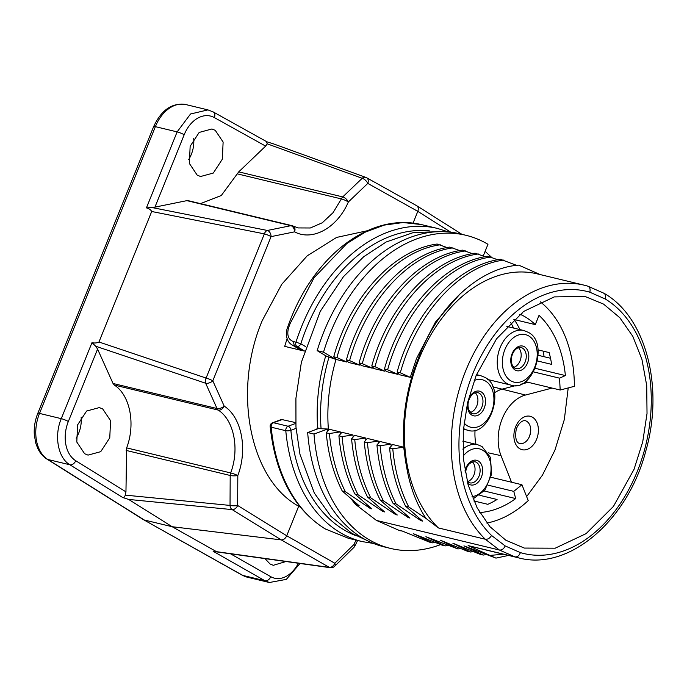 <?xml version="1.0" encoding="UTF-8"?>
<svg xmlns="http://www.w3.org/2000/svg" width="687" height="687" viewBox="0 0 687 687"><rect width="100%" height="100%" fill="white"/><g stroke="black" fill="none" stroke-linecap="round" stroke-linejoin="round"><path stroke-width="1.03" d="M193.7 138.628A24.423 16.935 -76.5 0 1 188.702 159.53M81.143 417.232A24.423 16.935 -76.5 0 1 76.137 438.134M143.446 519.655L242.794 575.405L264.933 580.738A5.427 3.907 -60.4 0 0 270.738 576.676L230.54 553.808M143.566 519.724L242.09 575.131A5.427 3.839 -60.6 0 0 242.794 575.405A36.188 25.093 103.5 0 0 247.337 577.2L269.398 582.516L264.933 580.738L213.133 551.275L215.838 551.764M216.019 551.79L330.207 567.685A5.427 3.478 -82.1 0 1 329.348 567.376A5.427 3.899 -60.2 0 0 334.818 563.254L286.737 535.774C285.414 538.548 283.594 539.922 281.258 539.896L172.154 526.714L144.261 519.999L47.798 459.466A5.427 3.813 122.1 0 1 46.982 459.131L143.437 519.647M172.154 526.714L216.517 551.67L329.348 567.376L281.258 539.896L232.172 509.608A5.427 3.864 -84.4 0 1 230.033 505.417A5.427 1.194 0.3 0 0 237.65 505.486A5.427 3.744 121.7 0 1 232.172 509.608L128.649 499.432L172.154 526.714M356.029 540.111L353.882 544.559L334.818 563.254A5.427 2.671 45.6 0 1 334.758 566.182L353.831 547.479A5.427 2.671 -134.4 0 0 353.891 544.559A5.427 1.005 -156.1 0 1 354.99 545.813L357.618 540.489M413.085 223.06L417.808 211.347C418.769 208.487 418.28 206.555 416.339 205.559M125.309 495.129L125.953 491.858L75.742 460.745A5.427 3.744 121.8 0 1 69.928 464.798L122.715 497.517C123.669 497.929 124.527 497.13 125.309 495.129L230.033 505.417L230.197 475.473A5.427 1.194 -179.7 0 0 237.814 475.541C247.878 449.126 241.609 417.241 224.177 406.103L212.807 380.821A5.427 2.834 155.8 0 1 205.653 383.243A5.427 3.452 -71.4 0 1 206.1 378.056A5.427 0.824 22 0 1 212.807 380.821L271.064 236.629A5.427 0.824 -158 0 0 264.358 233.872A5.427 3.366 -78.8 0 1 267.38 230.463A5.427 3.658 78.5 0 1 271.064 236.629L294.577 231.845A5.427 3.658 -101.5 0 0 290.893 225.68L267.38 230.463L151.784 207.5L146.434 207.878C149.027 208.547 150.779 209.75 151.698 211.493L98.962 342.006C96.927 343.028 94.6 343.251 91.972 342.667L95.725 346.239L97.58 349.099L113.037 383.475L114.308 385.055L218.26 410.087C234.044 420.212 239.737 449.04 230.669 472.939A5.427 0.635 20 0 1 237.814 475.541L237.65 505.486L286.737 535.774L298.673 506.225L300.279 507.169M367.313 230.738L336.596 237.427L307.235 255.804L281.713 284.332L262.219 320.64C232.361 391.083 249.733 479.543 298.673 506.225M292.679 225.903A5.427 3.796 116.6 0 1 293.263 226.117A5.427 3.796 116.6 0 1 294.577 231.845C312.602 241.541 337.283 227.844 348.335 202.004L367.777 183.395L417.808 211.347L450.749 232.189M122.715 497.517L128.649 499.432M114.308 385.055C130.083 395.137 135.751 423.991 126.648 447.89L125.953 491.858M146.434 207.878L177.134 131.887L155.374 126.648L39.511 413.411A36.188 25.093 103.5 0 0 47.798 459.466L69.928 464.798C58.034 458.006 53.895 435.927 61.272 418.658A5.427 0.824 22 0 1 68.331 421.5A30.76 21.701 -76.8 0 0 75.742 460.745M102.724 408.963L110.564 420.659L109.765 437.799L100.731 451.668L88.022 455.112L84.63 453.738L76.798 442.042L77.588 424.901L86.622 411.032L99.332 407.589L102.724 408.963M113.037 383.475L217.023 408.516A5.427 2.834 -24.2 0 0 224.177 406.094A5.427 3.718 -55.8 0 1 218.26 410.087A5.427 3.761 -76.5 0 1 217.023 408.516L205.653 383.243L95.725 346.239M151.784 207.5L154.936 207.139L184.193 134.738A5.427 0.824 -158 0 0 177.134 131.887L190.531 113.99L207.955 109.894L213.279 111.972A5.427 3.77 119.1 0 1 214.378 117.597L265.646 146.108L238.733 171.862L221.3 195.512L200.501 203.627M265.646 146.108L267.243 143.832L266.479 141.677L272.447 143.531M366.308 177.607A5.427 3.77 119.2 0 1 366.686 177.778A5.427 3.77 119.2 0 1 367.777 183.395A5.427 2.611 -133.7 0 0 362.195 178.302A5.427 4.01 -70 0 1 365.888 177.409A5.427 4.01 -70 0 1 366.308 177.607M461.939 234.336L416.854 205.808L366.686 177.778A5.427 5.427 0 0 0 365.888 177.409L271.777 143.248M285.955 561.528L273.297 565.315L270.034 563.967L264.959 558.6M267.243 143.832L362.195 178.302L342.744 196.911A5.427 2.611 46.3 0 1 348.335 202.004A5.427 1.005 24 0 0 341.379 198.912L333.058 212.669L322.332 222.751L310.318 227.99L298.27 227.929L296.269 227.371M188.221 200.673L292.104 225.688A5.427 3.761 -76.5 0 0 290.893 225.68L186.907 200.638L154.936 207.139M188.719 200.862L186.907 200.638M215.289 130.358L223.12 142.054L222.33 159.195L213.296 173.064L200.587 176.507L197.195 175.133L189.354 163.437L190.153 146.297L199.187 132.428L211.897 128.984L215.289 130.358M295.693 422.608L281.472 419.465M287.157 338.665A144.751 100.354 -76.5 0 0 284.71 346.377L302.366 350.628L292.044 344.908L300.09 349.692L304.324 351.1M325.149 355.394A145.979 101.204 103.5 0 0 325.02 355.814L325.621 356.227A144.751 100.354 103.5 0 0 317.677 427.898A11.765 3.564 -4.3 0 1 316.956 428.259A145.979 101.204 103.5 0 0 317.025 429.092M317.677 427.898L321.078 428.722A144.751 100.354 -76.5 0 1 329.03 357.051L335.359 359.224L323.5 352.173L317.162 350.645L326.419 356.149L325.02 355.814M483.253 255.959L487.968 244.289A161.033 111.646 -76.5 0 0 466.044 235.323A161.033 111.646 -76.5 0 0 330.121 333.487A161.033 111.646 -76.5 0 0 323.5 352.173M316.956 428.259L318.356 428.594L307.673 432.544L314.011 434.064L327.69 429.014A141.762 98.284 103.5 0 0 327.836 430.861M321.078 428.722L327.69 429.014M325.621 356.227L329.03 357.051M466.044 235.323L459.706 233.795A161.033 111.646 103.5 0 0 323.783 331.958A161.033 111.646 103.5 0 0 317.162 350.645M438.409 527.942A140.225 97.219 103.5 0 1 418.872 359.344A140.225 97.219 103.5 0 1 537.234 273.864L584.139 285.165A140.225 97.219 -76.5 0 0 465.777 370.645A140.225 97.219 -76.5 0 0 485.314 539.235L438.409 527.942L426.026 518.445L408.756 506.972L405.588 506.207L422.625 521.098L421.019 520.712L396.081 503.914L392.912 503.15L409.95 518.041L408.344 517.654L383.406 500.866L380.237 500.102L397.266 514.992L395.669 514.606L370.731 497.809L367.562 497.044L384.591 511.935L382.985 511.549L358.047 494.752L354.878 493.987L371.916 508.887L370.31 508.5L345.372 491.703L342.203 490.939L359.241 505.83L355.497 504.37L376.407 520.403L399.671 530.63L402.144 530.991L429.384 542.095L432.552 542.85L413.222 533.653L442.059 545.143L445.228 545.899L425.897 536.71L457.911 548.956L440.178 540.145L467.418 551.249L470.586 552.013L452.853 543.202L480.093 554.306L483.262 555.062L463.931 545.873L495.945 558.119L468.113 545.598L515.018 556.891L499.38 550.021L485.314 539.235C487.77 539.51 489.848 538.256 491.548 535.474A134.798 93.458 -76.5 0 1 472.896 373.53A134.798 93.458 -76.5 0 1 589.832 292.207C590.554 288.995 589.807 286.96 587.591 286.093L584.139 285.165A140.225 97.219 -76.5 0 1 587.591 286.093M435.292 542.429L432.552 542.85M376.407 520.403L499.38 550.021C501.802 550.278 503.743 548.922 505.203 545.942L491.548 535.474M603.229 292.971C605.427 293.83 606.08 295.822 605.17 298.948A134.798 93.458 -76.5 0 1 641.366 460.342A134.798 93.458 -76.5 0 1 520.385 552.614C519.209 555.714 517.423 557.148 515.018 556.891A140.225 97.219 -76.5 0 0 518.47 557.827C568.638 571.515 627.918 520.729 645.874 450.724C664.166 387.262 645.978 316.922 604.019 293.289M634.032 469.333L642.723 441.887L647.025 413.488L646.716 385.519L641.924 359.344L632.813 336.338L619.777 317.669L603.564 304.109L584.972 296.432L554.229 296.904L523.606 311.46L496.589 338.768L476.143 375.463L467.572 402.737L463.253 430.998L463.399 458.822L468.122 484.807L477.104 507.779L489.857 526.611L505.855 540.231L524.293 548.071L555.199 548.192L586.105 533.627L613.465 506.388L634.032 469.333M440.659 544.585A161.033 111.646 -76.5 0 1 390.628 548.441A161.033 111.646 -76.5 0 1 314.011 434.064M351.538 499.355A141.762 98.284 103.5 0 0 355.497 504.37M399.671 530.63A141.762 98.284 103.5 0 0 402.196 531.017M307.673 432.544A161.033 111.646 103.5 0 0 384.291 546.912L390.628 548.441M336.003 359.447L346.909 362.066L336.922 357.541L333.753 356.776L336.003 359.447A141.462 98.069 103.5 0 0 328.455 430.148M353.582 501.106A141.462 98.069 103.5 0 0 357.025 505.297M333.753 356.776C350.018 297.188 393.952 249.561 437.13 244.04L447.074 247.552M426.026 518.445C416.425 503.966 409.941 486.748 406.575 466.774A141.462 98.069 -76.5 0 1 418.125 358.897C436.777 307.475 478.435 267.982 518.711 265.13L540.197 274.585M397.138 372.036L399.216 374.664L410.294 377.335L400.306 372.801L397.138 372.036C413.411 312.456 457.336 264.83 500.514 259.308L516.633 265.354M384.462 368.988L386.541 371.615L397.618 374.286L387.631 369.752L384.462 368.988C400.727 309.399 444.661 261.773 487.839 256.251L497.783 259.763M371.787 365.931L373.865 368.558L384.935 371.229L374.956 366.695L371.787 365.931C388.052 306.35 431.986 258.724 475.164 253.202L485.108 256.715M359.103 362.882L361.19 365.51L372.26 368.172L362.272 363.646L359.103 362.882C375.377 303.293 419.31 255.667 462.48 250.145L472.433 253.658M346.428 359.825L348.507 362.453L359.584 365.123L349.597 360.589L346.428 359.825C362.702 300.245 406.627 252.61 449.805 247.097L459.758 250.609M604.002 293.28L587.737 286.135M468.113 545.598A140.225 97.219 103.5 0 0 471.565 546.526L518.47 557.827M490.355 555.379L503.485 554.211M508.543 555.431L495.945 558.119M408.756 506.972C400.092 489.874 394.767 470.483 392.784 448.791L403.673 447.185L392.595 444.515L389.615 448.027L392.784 448.791M406.575 466.774L403.673 447.185M405.588 506.207C396.931 489.101 391.599 469.71 389.615 448.027M353.161 437.018L352.963 434.974L341.886 432.303L338.906 435.816L342.074 436.58C344.067 458.298 349.391 477.688 358.047 494.752M382.985 511.549L380.229 508.311M365.836 440.066L365.647 438.023L354.569 435.36L351.581 438.873L354.75 439.628C356.751 461.355 362.075 480.745 370.731 497.809M395.669 514.606L392.921 511.377M378.511 443.124L378.314 441.08L367.244 438.409L364.256 441.921L367.425 442.686C369.426 464.403 374.75 483.794 383.406 500.866M408.344 517.654L405.588 514.426M391.186 446.172L390.997 444.128L379.92 441.466L376.94 444.978L380.109 445.734C382.101 467.461 387.425 486.851 396.081 503.914M421.019 520.712L418.263 517.474M410.294 377.335L416.52 358.511L435.369 322.16L460.256 293.718M397.618 374.286L397.953 373.075M384.935 371.229L385.278 370.018M372.26 368.172L372.603 366.961M359.584 365.123L359.919 363.912M346.909 362.066L347.244 360.855M340.477 433.961L340.288 431.917L329.21 429.255L326.231 432.767L329.399 433.523C331.392 455.249 336.716 474.64 345.372 491.703M370.31 508.5L367.554 505.263M340.288 431.917L329.399 433.523M342.203 490.939C333.538 473.841 328.214 454.451 326.231 432.767M336.922 357.541C353.427 297.746 396.811 250.523 440.298 244.804M349.597 360.589C366.111 300.794 409.495 253.572 452.973 247.861M362.272 363.646C378.786 303.852 422.17 256.629 465.649 250.91M374.956 366.695C391.461 306.9 434.845 259.686 478.332 253.967M387.631 369.752C404.136 309.957 447.52 262.735 491.007 257.015M400.306 372.801C416.82 313.006 460.204 265.792 503.683 260.072M390.997 444.128L380.109 445.734M392.912 503.15C384.248 486.053 378.923 466.662 376.94 444.978M378.314 441.08L367.425 442.686M380.237 500.102C371.573 482.995 366.248 463.605 364.256 441.921M365.647 438.023L354.75 439.628M367.562 497.044C358.897 479.947 353.573 460.556 351.581 438.873M352.963 434.974L342.074 436.58M354.878 493.987C346.222 476.89 340.889 457.499 338.906 435.816M568.209 387.932L564.336 419.508L554.95 450.114L542.438 475.172L526.628 496.598M511.523 482.222L501.038 455.67A39.228 27.197 -76.5 0 1 525.538 395.025L552.09 388.078M543.28 351.151L544.07 356.708M537.586 360.993L551.661 364.385A107.661 74.634 -76.5 0 0 549.145 352.568L538.093 349.906M514.237 319.541A107.661 74.634 -76.5 0 1 519.896 329.571M484.241 490.99L515.688 498.564L513.782 491.36L521.94 484.73L528.217 500.617A119.418 82.792 -76.5 0 1 486.894 523.056M479.732 512.536A107.661 74.634 103.5 0 0 515.688 498.564M473.85 500.943L487.83 504.318A107.661 74.634 -76.5 0 0 497.079 499.492L479.852 495.344M494.494 392.792A39.794 27.592 -76.5 0 1 502.712 388.979L516.899 385.27M520.179 384.411L528.174 382.315M475.988 444.317A39.794 27.592 -76.5 0 1 475.078 430.062M470.458 412.432A10.855 7.523 103.5 0 0 477.491 403.716A10.855 7.523 103.5 0 0 475.198 392.758M513.739 367.339A10.855 7.523 103.5 0 0 520.763 358.623A10.855 7.523 103.5 0 0 518.47 347.665M467.589 481.553A10.855 7.523 103.5 0 0 474.623 472.836A10.855 7.523 103.5 0 0 472.33 461.879M540.214 301.756A119.418 82.792 -76.5 0 1 574.392 386.317L560.197 390.027L559.527 378.151L565.384 375.566A107.661 74.634 103.5 0 0 539.029 315.359L535.285 324.616A97.709 67.738 103.5 0 0 525.366 316.982A97.709 67.738 103.5 0 0 521.433 314.878L522.472 312.302M488.019 485.159L513.782 491.36M490.973 477.276L521.94 484.73M525.332 381.637L560.197 390.027M533.644 371.916L559.527 378.151M565.384 375.566L535.362 368.335M513.558 328.043A107.661 74.634 103.5 0 0 510.656 322.504M535.285 324.616L513.867 319.455M519.69 314.457L521.433 314.878M550.519 358.262L538.264 355.316M530.725 430.32A15.38 10.666 -76.5 0 1 529.179 437.044A15.38 10.666 -76.5 0 1 529.007 437.456M526.689 421.294A11.765 8.15 103.5 0 0 525.091 420.642C520.969 420.169 516.615 426.361 516.049 430.466C515.164 437.456 516.066 441.689 518.745 443.167L519.587 443.51A11.765 8.15 103.5 0 0 519.904 443.579A11.765 8.15 103.5 0 0 529.213 437.035A11.765 8.15 103.5 0 0 529.514 436.339A11.765 8.15 103.5 0 0 530.716 430.792A11.765 8.15 103.5 0 0 526.689 421.294M486.001 554.641L483.262 555.062M473.326 551.592L470.586 552.013M460.651 548.535L457.911 548.956M447.967 545.487L445.228 545.899M348.318 538.222L325.063 528.87L348.309 538.247L362.109 541.571A161.033 111.646 -76.5 0 1 285.783 430.706A3.615 2.508 -76.5 0 1 288.085 426.241L295.736 423.415M281.481 419.456L272.507 422.771A3.615 2.362 69.7 0 1 273.503 422.728L288.085 426.241A3.615 2.362 69.7 0 1 290.876 430.285A3.615 1.151 174.7 0 1 285.783 430.706L271.202 427.194A161.033 111.646 103.5 0 0 325.561 529.067M293.358 341.568C288.308 339.601 286.711 335.024 288.566 327.836L289.991 323.817L314.122 277.651L346.918 243.473L365.286 232.129L384.213 225.104L403.097 222.545L421.346 224.563L437.516 228.453A161.033 111.646 -76.5 0 0 301.593 326.617A161.033 111.646 -76.5 0 0 295.951 342.195L300.82 343.766A3.615 2.55 120.7 0 1 296.947 346.471L294.345 345.844L293.358 341.568L295.951 342.195A3.615 2.508 -76.5 0 0 296.947 346.471L304.238 350.808M126.185 450.432L230.197 475.473A5.427 3.761 -76.5 0 1 230.669 472.939L126.648 447.89M429.822 230.935A157.417 109.139 -76.5 0 0 300.82 343.766L305.672 346.652M97.58 349.099L68.331 421.509M151.698 211.493L264.358 233.872L206.1 378.056L98.962 342.006M153.648 126.58C161.471 109.808 172.231 102.475 185.919 104.587A36.188 25.093 103.5 0 0 155.374 126.648A5.427 0.824 -158 0 0 153.648 126.58L37.794 413.351A5.427 0.824 22 0 1 39.511 413.411L61.272 418.658L91.972 342.667M298.39 563.254A30.76 20.945 -76.2 0 1 270.738 576.676M237.358 173.863L341.379 198.912A5.427 3.761 -76.5 0 1 342.744 196.911L238.733 171.862M298.27 227.947L293.263 226.117A5.427 5.427 0 0 0 292.104 225.688M184.193 134.738A30.76 21.701 -76.8 0 1 214.387 117.597M520.385 552.614L505.203 545.942M589.832 292.207L605.17 298.948M532.502 417.232A17.192 11.919 103.5 0 0 529.694 416.176A17.192 11.919 103.5 0 0 514.941 428.782A17.192 11.919 103.5 0 0 519.776 448.74A17.192 11.919 103.5 0 0 522.584 449.796A17.192 11.919 103.5 0 0 537.337 437.198A17.192 11.919 103.5 0 0 532.502 417.232M501.038 455.67L488.259 452.819M492.725 386.815L525.538 395.025M510.69 385.046A28.047 19.442 -76.5 0 1 506.869 383.483A28.047 19.442 -76.5 0 1 506.293 383.123A28.047 19.442 -76.5 0 1 499.294 349.923A28.047 19.442 -76.5 0 1 523.82 330.516L528.148 332.276C549.78 342.478 532.657 393.213 510.69 385.046L487.727 379.516M528.835 336.003A24.423 16.935 -76.5 0 1 529.333 336.312A24.423 16.935 -76.5 0 1 534.529 367.622A24.423 16.935 -76.5 0 1 510.742 380.778A24.423 16.935 -76.5 0 1 510.243 380.461A24.423 16.935 -76.5 0 1 505.048 349.151A24.423 16.935 -76.5 0 1 528.835 336.003M515.095 370.001A12.667 8.785 103.5 0 0 515.946 370.422A12.667 8.785 103.5 0 0 527.753 362.358A12.667 8.785 103.5 0 0 524.482 346.78A12.667 8.785 103.5 0 0 523.631 346.36A12.667 8.785 103.5 0 0 511.824 354.423A12.667 8.785 103.5 0 0 515.095 370.001M515.98 368.636L514.752 368.138L512.382 365.381C511.162 362.384 510.956 359.387 511.763 356.381C512.94 352.148 514.967 349.322 517.852 347.905L521.064 347.528A10.855 7.523 -76.5 0 1 522.541 348.137A10.855 7.523 -76.5 0 1 525.529 360.95A10.855 7.523 -76.5 0 1 515.98 368.636A10.855 7.523 -76.5 0 1 514.915 368.258M472.699 413.729L471.48 413.231L469.101 410.474C467.89 407.477 467.684 404.48 468.482 401.474C469.659 397.241 471.694 394.415 474.571 392.998L477.783 392.62A10.855 7.523 -76.5 0 1 479.26 393.222A10.855 7.523 -76.5 0 1 482.248 406.043A10.855 7.523 -76.5 0 1 472.699 413.729A10.855 7.523 -76.5 0 1 471.634 413.351M471.823 415.085A12.667 8.785 103.5 0 0 472.665 415.515A12.667 8.785 103.5 0 0 484.472 407.451A12.667 8.785 103.5 0 0 481.201 391.873A12.667 8.785 103.5 0 0 480.35 391.453A12.667 8.785 103.5 0 0 468.543 399.508A12.667 8.785 103.5 0 0 471.823 415.085M474.202 380.495A24.423 16.935 -76.5 0 1 485.554 381.096A24.423 16.935 -76.5 0 1 486.053 381.405A24.423 16.935 -76.5 0 1 491.257 412.715A24.423 16.935 -76.5 0 1 467.461 425.871A24.423 16.935 -76.5 0 1 466.962 425.554A24.423 16.935 -76.5 0 1 464.034 422.952M476.22 375.274A28.047 19.442 -76.5 0 1 480.539 375.609L484.867 377.369C506.508 387.571 489.376 438.306 467.409 430.139A28.047 19.442 -76.5 0 1 463.588 428.576A28.047 19.442 -76.5 0 1 463.459 428.499M465.262 472.51L467.169 466.636L468.86 464.266L471.703 462.119L474.915 461.741A10.855 7.523 -76.5 0 1 476.392 462.342A10.855 7.523 -76.5 0 1 479.38 475.164A10.855 7.523 -76.5 0 1 469.831 482.849A10.855 7.523 -76.5 0 1 468.766 482.472M467.684 483.236A12.667 8.785 103.5 0 0 468.955 484.206A12.667 8.785 103.5 0 0 469.796 484.627A12.667 8.785 103.5 0 0 481.604 476.572A12.667 8.785 103.5 0 0 478.332 460.994A12.667 8.785 103.5 0 0 477.491 460.573A12.667 8.785 103.5 0 0 464.996 471.024M463.175 456.056A24.423 16.935 -76.5 0 1 482.686 450.208A24.423 16.935 -76.5 0 1 483.184 450.526A24.423 16.935 -76.5 0 1 490.106 476.589A24.423 16.935 -76.5 0 1 472.055 496.607M462.823 449.109A28.047 19.442 -76.5 0 1 477.671 444.721L481.999 446.49L490.432 457.405L491.626 474.193L484.867 490.2L473.008 498.96M282.469 419.422L273.503 422.728A3.615 2.508 103.6 0 0 271.202 427.194A3.615 1.151 174.7 0 1 270.163 426.498C275.418 474.751 293.71 508.878 325.054 528.861M356.373 535.851A157.417 109.139 -76.5 0 1 290.876 430.285L296.063 428.37M288.214 328.609C287.037 327.905 287.149 327.639 288.566 327.836M330.207 567.685A5.427 5.427 0 0 0 334.758 566.182M37.794 413.351C34.943 420.504 33.8 427.795 34.35 435.232L35.861 443.467L37.802 448.491C40.078 453.154 43.135 456.7 46.982 459.131M207.981 109.903L185.919 104.587M353.831 547.479A5.427 5.427 0 0 0 354.99 545.813M269.364 582.507L286.342 579.373L300.021 563.486M242.09 575.131L247.337 577.2M267.131 141.926L213.279 111.972M485.108 251.373L491.428 257.187M366.592 540.291L351.804 533.31L330.902 516.298L314.32 493.06L299.97 454.339L295.96 426.988L295.917 398.331L301.378 362.264L320.288 311.305L343.448 276.672L363.775 256.672L386.231 241.97L413.454 232.524L440.908 231.631M506.843 326.428L523.82 330.516M463.399 429.169L467.409 430.139M476.477 374.63L480.539 375.609M469.831 482.849L467.108 481.003M462.78 441.14L477.671 444.721M362.109 541.571L373.462 543.451M272.507 422.771A3.615 3.615 0 0 0 270.163 426.498M292.164 344.977C284.822 340.941 286.17 330.859 287.389 327.888C295.109 305.672 305.715 286.187 319.215 269.433C329.726 256.44 341.259 245.972 353.814 238.037C376.536 223.962 399.053 219.471 421.354 224.555M448.482 231.948L437.516 228.453"/></g></svg>
